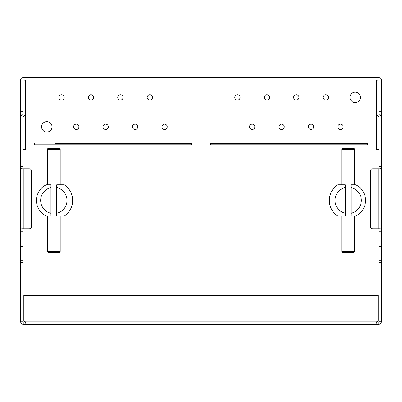 <?xml version="1.0" encoding="UTF-8"?>
<svg xmlns="http://www.w3.org/2000/svg" width="402" height="402" viewBox="0 0 402 402"><rect width="100%" height="100%" fill="white"/><g stroke="black" fill="none" stroke-linecap="round" stroke-linejoin="round"><path stroke-width="0.6" d="M55.099 144.795L55.099 143.635L191.498 143.635L170.986 143.635L170.986 144.795M34.587 144.795L191.498 144.795L34.587 144.795L34.587 143.635M191.498 144.795L191.498 143.635M376.684 79.897L376.684 149.428L379.001 149.428M23.231 168.755L23.231 228.879L29.19 228.879A2.317 2.317 0 0 0 31.507 226.562L31.507 171.071A2.317 2.317 0 0 0 29.19 168.755L22.165 168.755C20.914 168.835 20.417 168.061 20.678 166.433L20.678 118.299A4.528 4.528 0 0 1 22.974 113.821L22.999 81.008L25.316 81.008L25.316 79.897M22.999 149.428L25.316 149.428L25.316 113.781A2.367 2.367 0 0 1 24.1 115.846A2.211 2.211 0 0 0 22.999 118.143L22.999 168.755M25.452 322.102L22.999 322.102L22.999 262.652L20.678 262.652L20.678 231.195C20.417 229.572 20.914 228.798 22.165 228.879L23.231 228.879M379.001 321.233L379.001 260.335L381.322 260.335L381.322 321.233L379.001 321.233L379.001 322.102L376.548 322.102M210.502 144.795L367.413 144.795L210.502 144.795L210.502 143.635L367.413 143.635L210.502 143.635M367.413 144.795L367.413 143.635M355.187 102.61A5.216 5.216 0 0 0 360.403 97.395A5.216 5.216 0 0 0 355.187 92.184A5.216 5.216 0 0 0 349.971 97.395A5.216 5.216 0 0 0 355.187 102.61M61.4 216.065L56.722 216.065L56.722 184.774L60.199 184.774L60.199 149.428L47.451 149.428A1.161 1.161 0 0 1 48.607 148.273L59.039 148.273A1.161 1.161 0 0 1 60.199 149.428M60.199 184.774L61.4 184.774M60.199 251.411A1.161 1.161 0 0 1 59.039 252.572L48.607 252.572A1.161 1.161 0 0 1 47.451 251.411L60.199 251.411L60.199 216.065M47.451 251.411L47.451 216.065L46.245 216.065A17.381 17.381 0 0 1 46.245 184.774L47.451 184.774L47.451 149.428M353.393 148.273A1.161 1.161 0 0 1 354.549 149.428L341.8 149.428A1.161 1.161 0 0 1 342.961 148.273L353.393 148.273M354.549 251.411A1.161 1.161 0 0 1 353.393 252.572L342.961 252.572A1.161 1.161 0 0 1 341.8 251.411L354.549 251.411L354.549 216.065L355.755 216.065A17.381 17.381 0 0 0 355.755 184.774L354.549 184.774L354.549 149.428M341.8 251.411L341.8 216.065L345.278 216.065L345.278 184.774L340.6 184.774M340.6 216.065L341.8 216.065M341.8 184.774L341.8 149.428M46.813 132.047A5.216 5.216 0 0 0 52.029 126.831A5.216 5.216 0 0 0 46.813 121.615A5.216 5.216 0 0 0 41.597 126.831A5.216 5.216 0 0 0 46.813 132.047M252.165 124.168A2.663 2.663 0 0 1 254.828 126.831A2.663 2.663 0 0 1 252.165 129.499A2.663 2.663 0 0 1 249.501 126.831A2.663 2.663 0 0 1 252.165 124.168M340.469 124.168A2.663 2.663 0 0 1 343.137 126.831A2.663 2.663 0 0 1 340.469 129.499A2.663 2.663 0 0 1 337.806 126.831A2.663 2.663 0 0 1 340.469 124.168M311.037 124.168A2.663 2.663 0 0 1 313.701 126.831A2.663 2.663 0 0 1 311.037 129.499A2.663 2.663 0 0 1 308.369 126.831A2.663 2.663 0 0 1 311.037 124.168M325.751 100.063A2.663 2.663 0 0 0 328.419 97.395A2.663 2.663 0 0 0 325.751 94.731A2.663 2.663 0 0 0 323.087 97.395A2.663 2.663 0 0 0 325.751 100.063M296.319 100.063A2.663 2.663 0 0 0 298.982 97.395A2.663 2.663 0 0 0 296.319 94.731A2.663 2.663 0 0 0 293.651 97.395A2.663 2.663 0 0 0 296.319 100.063M266.883 100.063A2.663 2.663 0 0 0 269.546 97.395A2.663 2.663 0 0 0 266.883 94.731A2.663 2.663 0 0 0 264.214 97.395A2.663 2.663 0 0 0 266.883 100.063M281.601 124.168A2.663 2.663 0 0 1 284.264 126.831A2.663 2.663 0 0 1 281.601 129.499A2.663 2.663 0 0 1 278.933 126.831A2.663 2.663 0 0 1 281.601 124.168M237.446 100.063A2.663 2.663 0 0 0 240.11 97.395A2.663 2.663 0 0 0 237.446 94.731A2.663 2.663 0 0 0 234.783 97.395A2.663 2.663 0 0 0 237.446 100.063M164.554 124.168A2.663 2.663 0 0 1 167.217 126.831A2.663 2.663 0 0 1 164.554 129.499A2.663 2.663 0 0 1 161.89 126.831A2.663 2.663 0 0 1 164.554 124.168M149.835 100.063A2.663 2.663 0 0 0 152.499 97.395A2.663 2.663 0 0 0 149.835 94.731A2.663 2.663 0 0 0 147.172 97.395A2.663 2.663 0 0 0 149.835 100.063M135.117 124.168A2.663 2.663 0 0 1 137.785 126.831A2.663 2.663 0 0 1 135.117 129.499A2.663 2.663 0 0 1 132.454 126.831A2.663 2.663 0 0 1 135.117 124.168M120.399 100.063A2.663 2.663 0 0 0 123.067 97.395A2.663 2.663 0 0 0 120.399 94.731A2.663 2.663 0 0 0 117.736 97.395A2.663 2.663 0 0 0 120.399 100.063M105.681 124.168A2.663 2.663 0 0 1 108.349 126.831A2.663 2.663 0 0 1 105.681 129.499A2.663 2.663 0 0 1 103.018 126.831A2.663 2.663 0 0 1 105.681 124.168M90.963 100.063A2.663 2.663 0 0 0 93.631 97.395A2.663 2.663 0 0 0 90.963 94.731A2.663 2.663 0 0 0 88.299 97.395A2.663 2.663 0 0 0 90.963 100.063M61.531 100.063A2.663 2.663 0 0 0 64.194 97.395A2.663 2.663 0 0 0 61.531 94.731A2.663 2.663 0 0 0 58.863 97.395A2.663 2.663 0 0 0 61.531 100.063M76.249 124.168A2.663 2.663 0 0 1 78.913 126.831A2.663 2.663 0 0 1 76.249 129.499A2.663 2.663 0 0 1 73.581 126.831A2.663 2.663 0 0 1 76.249 124.168M22.999 228.879L22.999 231.195L20.678 231.195M20.678 244.109L22.999 244.109L22.999 231.195M22.999 244.109L22.999 246.426L20.678 246.426M22.999 262.652L22.999 246.426M379.001 260.335L379.001 228.879M379.001 168.755L379.001 118.143A2.211 2.211 0 0 0 377.9 115.846A2.367 2.367 0 0 1 376.684 113.781M25.316 81.008L25.316 113.781M26.135 324.419L37.713 324.419M188.367 324.419L213.633 324.419M364.287 324.419L375.865 324.419M23.231 322.102L23.231 324.419L378.769 324.419L378.769 322.102M381.322 321.233L381.322 321.871L379.001 321.871M381.322 321.871C381.166 323.419 380.317 324.268 378.769 324.419M22.999 322.102L20.678 321.871L20.678 262.652M23.231 324.419C21.683 324.268 20.834 323.419 20.678 321.871M375.94 324.419L376.589 321.871A2.317 2.317 0 0 1 378.181 321.233L378.181 295.45L23.818 295.45L23.818 321.233A2.317 2.317 0 0 1 25.411 321.871L26.06 324.419M20.678 230.341L20.678 167.297M22.999 260.335L20.678 260.335M20.678 321.233L22.999 321.233M23.12 81.008L23.12 80.129L23.818 79.897M20.678 298.596L20.572 111.751L22.889 111.751L22.889 113.866M20.572 113.912L22.813 113.912M379.111 80.294L378.181 79.897M379.001 166.433L381.322 166.433L381.322 118.263A4.528 4.528 0 0 0 379.026 113.821L379.001 81.008L376.684 81.008M379.001 244.109L381.322 244.109L381.322 231.195C381.583 229.567 381.086 228.793 379.835 228.879L378.769 228.879L378.769 168.755L372.81 168.755A2.317 2.317 0 0 0 370.493 171.071L370.493 226.562A2.317 2.317 0 0 0 372.81 228.879L378.769 228.879M378.769 168.755L379.835 168.755C381.086 168.83 381.583 168.056 381.322 166.433M381.322 260.335L381.322 246.426L379.001 246.426M381.322 167.292L381.322 230.336M381.322 244.109L381.322 246.426M378.88 81.008L379.111 80.139M379.111 113.866L378.88 79.897L207.955 79.897L207.955 77.581L23.12 77.581A2.548 2.548 0 0 0 20.572 80.129L20.572 111.751M381.428 298.596L381.428 113.912L379.186 113.912M381.428 113.912L381.428 80.129A2.548 2.548 0 0 0 378.88 77.581L207.955 77.581M207.955 79.897L194.045 79.897L194.045 77.581M194.045 79.897L23.12 79.897L22.889 111.751M381.428 111.751L379.111 111.751M381.9 103.656L381.9 97.862L381.9 103.656L381.428 103.656M381.9 97.862A5.216 5.216 0 0 0 381.428 95.691A5.216 5.216 0 0 1 381.9 97.862L381.428 97.862M20.572 97.862L20.1 97.862A5.216 5.216 0 0 1 20.572 95.691A5.216 5.216 0 0 0 20.1 97.862L20.1 103.656L20.572 103.656M50.928 187.583L50.928 213.261A13.16 13.16 0 0 1 50.928 187.583L50.928 184.774L47.451 184.774M47.451 216.065L50.928 216.065L50.928 213.261M56.722 184.774L64.305 184.774A18.834 18.834 0 0 1 64.305 216.065L56.722 216.065M56.722 187.583A13.16 13.16 0 0 1 56.722 213.261M46.245 216.065L50.928 216.065M50.928 184.774L46.245 184.774M354.549 216.065L351.072 216.065L351.072 213.261A13.16 13.16 0 0 0 351.072 187.583L351.072 213.261M351.072 187.583L351.072 184.774L354.549 184.774M345.278 184.774L337.695 184.774A18.834 18.834 0 0 0 337.695 216.065L345.278 216.065M345.278 187.583A13.16 13.16 0 0 0 345.278 213.261M351.072 184.774L355.755 184.774M355.755 216.065L351.072 216.065M376.589 321.871L25.411 321.871M20.678 166.433L22.999 166.433M23.12 149.428L23.12 116.967M23.818 80.129L25.316 80.129M378.88 116.967L378.88 149.428M376.684 80.129L378.181 80.129M381.322 262.652L379.001 262.652M381.322 231.195L379.001 231.195"/></g></svg>
